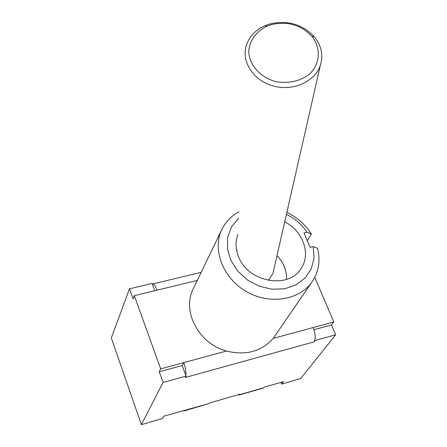 <?xml version="1.0" encoding="UTF-8"?>
<svg xmlns="http://www.w3.org/2000/svg" width="447" height="447" viewBox="0 0 447 447"><rect width="100%" height="100%" fill="white"/><g stroke="black" fill="none" stroke-linecap="round" stroke-linejoin="round"><path stroke-width="0.67" d="M269.764 23.982L265.054 25.652C254.349 30.491 247.862 38.079 245.599 48.421C242.408 64.642 255.829 82.187 275.19 86.472C294.5 90.953 315.174 81.097 320.359 65.279C323.455 55.098 321.421 45.572 314.258 36.704C302.284 24.166 287.455 19.925 269.764 23.982M271.2 24.663C287.376 20.953 300.937 24.831 311.877 36.296C321.181 47.991 320.348 63.792 309.57 74.023C300.172 81.214 289.041 83.768 276.185 81.689C260.059 77.599 248.588 64.39 248.75 50.433C250.175 39.682 256.226 31.603 266.898 26.194L271.2 24.663M268.435 280.425L272.949 273.452L273.614 270.53M335.675 334.775L315.135 340.446L314.906 339.888C315.588 336.323 315.018 332.205 313.202 327.545L333.797 321.963L331.49 324.935L335.675 334.775L300.68 378.564L281.632 384.074L280.951 382.369M184.136 410.927L209.548 403.395L163.825 416.168L162.512 418.537L141.375 424.65L111.325 337.932L129.474 288.835L152.03 283.443L154.707 290.734M152.231 283.996L152.785 283.929C154.176 284.281 155.601 286.359 157.059 290.164L134.335 295.663L160.674 368.87L226.456 351.046C245.884 355.773 261.478 351.549 273.251 338.368L313.202 327.545M286.415 214.314C295.009 218.555 301.876 224.528 307.033 232.239L311.425 234.122C305.43 224.696 297.244 217.421 286.879 212.291M238.86 211.833C231.188 216.013 225.5 221.941 221.801 229.613C212.012 249.817 223.019 278.403 246.571 291.684C269.988 305.189 300.116 300.066 312.436 281.303C318.8 271.407 320.51 260.422 317.571 248.342L313.202 246.565L314.023 258.02L311.268 268.815L305.105 278.045L296.003 284.912L284.689 288.773L272.117 289.254L259.383 286.276L247.61 280.09L237.849 271.234L230.943 260.5L227.473 248.85L227.696 237.296L231.529 226.819L238.597 218.27M307.033 232.239L303.982 232.948L310.145 247.297L313.202 246.565M284.711 221.813C302.692 230.87 311.123 253.544 301.356 268.071C289.248 289.785 247.526 282.325 238.391 256.354C235.44 248.722 235.284 241.447 237.927 234.513M307.301 240.67L311.425 234.122M226.456 351.046C198.619 343.687 181.689 311.151 193.199 288.907L221.801 229.613M312.436 281.303L273.251 338.368M333.797 321.963L314.766 277.336M209.548 403.395L209.883 402.876L239.961 394.198L239.106 395.053L238.486 394.623M239.329 394.986L263.127 388.113L264.16 387.214L283.51 381.632L281.632 384.074M184.365 410.67L183.946 410.983L183.415 410.514M185.874 375.491C186.187 371.854 185.483 367.563 183.762 362.618L182.208 365.517L186.092 376.083L163.077 382.436L159.244 371.764L160.674 368.87M182.208 365.517L159.244 371.764M129.474 288.835L133.089 298.909L134.335 295.663M331.49 324.935L313.99 329.69M314.906 339.888L314.045 341.866L315.135 340.446M314.045 341.866L185.321 377.469L186.092 376.083M141.375 424.65L163.077 382.436M157.059 290.164L197.283 280.437M263.769 387.739L239.598 394.723M266.898 26.194L265.054 25.652M311.877 36.296L314.258 36.704M272.949 273.452L320.359 65.279M286.644 279.347C286.611 270.206 283.398 262.316 277 255.667M237.29 250.029L236.619 250.415M201.184 272.352L152.785 283.929"/></g></svg>
